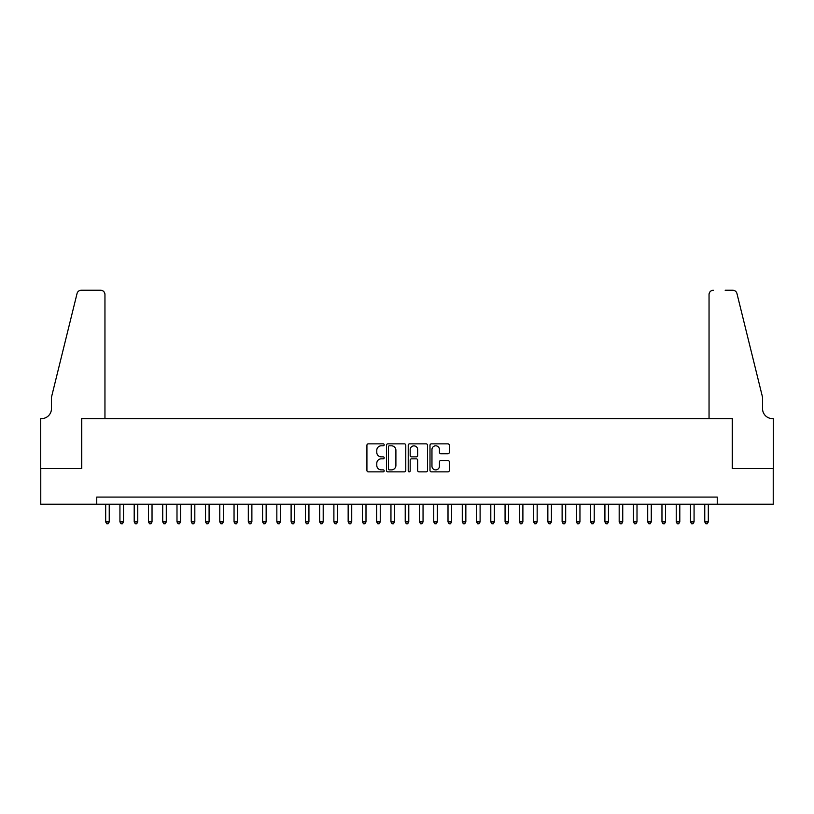 <?xml version="1.0" encoding="UTF-8"?>
<svg xmlns="http://www.w3.org/2000/svg" width="814" height="814" viewBox="0 0 814 814"><rect width="100%" height="100%" fill="white"/><g stroke="black" fill="none" stroke-linecap="round" stroke-linejoin="round"><path stroke-width="1.22" d="M384.177 444.831A0.977 0.977 0 0 0 383.201 443.854L368.325 443.854A1.404 1.404 0 0 0 366.921 445.248L366.921 470.451A1.404 1.404 0 0 0 368.325 471.855L383.201 471.855A0.977 0.977 0 0 0 384.177 470.868A0.977 0.977 0 0 0 383.201 469.892L381.278 469.892A4.477 4.477 0 0 1 376.79 465.415L376.79 463.308A4.477 4.477 0 0 1 381.278 458.831L383.201 458.831A0.977 0.977 0 0 0 384.177 457.855A0.977 0.977 0 0 0 383.201 456.868L381.278 456.868A4.477 4.477 0 0 1 376.79 452.391L376.79 450.295A4.477 4.477 0 0 1 381.278 445.807L383.201 445.807A0.977 0.977 0 0 0 384.177 444.831M447.914 453.724A1.404 1.404 0 0 0 449.318 452.319L449.318 445.248A1.404 1.404 0 0 0 447.914 443.854L431.4 443.854A1.404 1.404 0 0 0 429.996 445.248L429.996 470.451A1.404 1.404 0 0 0 431.4 471.855L447.914 471.855A1.404 1.404 0 0 0 449.318 470.451L449.318 461.914A1.404 1.404 0 0 0 447.914 460.51L440.852 460.51A1.404 1.404 0 0 0 439.448 461.914L439.448 466.147A3.744 3.744 0 0 1 435.704 469.892A3.744 3.744 0 0 1 431.959 466.147L431.959 449.552A3.744 3.744 0 0 1 435.704 445.807A3.744 3.744 0 0 1 439.448 449.552L439.448 452.319A1.404 1.404 0 0 0 440.852 453.724L447.914 453.724M96.754 504.212L40.771 504.212L40.771 468.549L81.776 468.549L81.776 418.63L732.224 418.63L732.224 468.549L773.229 468.549L773.229 504.212L717.246 504.212L717.246 497.079L96.754 497.079L96.754 504.212L717.246 504.212M405.779 445.248A1.404 1.404 0 0 0 404.375 443.854L387.851 443.854A1.404 1.404 0 0 0 386.457 445.248L386.457 470.451A1.404 1.404 0 0 0 387.851 471.855L404.375 471.855A1.404 1.404 0 0 0 405.779 470.451L405.779 445.248M409.625 443.854L426.149 443.854A1.404 1.404 0 0 1 427.543 445.248L427.543 470.451A1.404 1.404 0 0 1 426.149 471.855L419.078 471.855A1.404 1.404 0 0 1 417.674 470.451L417.674 460.236A1.404 1.404 0 0 0 416.28 458.831L411.589 458.831A1.404 1.404 0 0 0 410.185 460.236L410.185 470.868A0.977 0.977 0 0 1 409.208 471.855A0.977 0.977 0 0 1 408.221 470.868L408.221 445.248A1.404 1.404 0 0 1 409.625 443.854M389.397 445.807A0.977 0.977 0 0 0 388.41 446.794L388.41 468.915A0.977 0.977 0 0 0 389.397 469.892L391.422 469.892A4.477 4.477 0 0 0 395.899 465.415L395.899 450.295A4.477 4.477 0 0 0 391.422 445.807L389.397 445.807M417.674 449.623A3.744 3.744 0 0 0 413.929 445.879A3.744 3.744 0 0 0 410.185 449.623L410.185 455.474A1.404 1.404 0 0 0 411.589 456.868L416.28 456.868A1.404 1.404 0 0 0 417.674 455.474L417.674 449.623M105.678 504.212L105.678 521.896L109.239 521.896L109.239 504.212M109.239 521.896L108.17 523.748L106.746 523.748L105.678 521.896M104.955 418.63L104.955 294.526A4.284 4.284 0 0 0 100.682 290.252L81.207 290.252A4.284 4.284 0 0 0 77.055 293.508L51.465 397.232L51.465 408.638A9.982 9.982 0 0 1 41.483 418.63L40.7 418.63L40.7 468.549L81.563 468.549L81.563 418.63L104.955 418.63L104.955 294.526C104.691 291.951 103.256 290.517 100.682 290.252L88.838 290.252M77.055 293.508C78.144 291.158 78.144 291.158 77.055 293.508C78.144 291.158 78.144 291.158 77.055 293.508M51.465 408.638A9.982 9.982 0 0 1 41.483 418.63M709.045 418.63L709.045 294.526L709.045 418.63L732.437 418.63L732.437 468.549L773.3 468.549L773.3 418.63L772.517 418.63A9.982 9.982 0 0 1 762.535 408.638A9.982 9.982 0 0 0 772.517 418.63M754.69 365.425L736.945 293.508L762.535 397.232L762.535 408.638M725.162 290.252L732.793 290.252A4.284 4.284 0 0 1 736.945 293.508C735.856 291.158 735.856 291.158 736.945 293.508C735.856 291.158 735.856 291.158 736.945 293.508M713.318 290.252A4.284 4.284 0 0 0 709.045 294.526C709.309 291.951 710.744 290.517 713.318 290.252M119.933 504.212L119.933 521.896L123.504 521.896L123.504 504.212M123.504 521.896L122.436 523.748L121.011 523.748L119.933 521.896M134.198 504.212L134.198 521.896L137.77 521.896L137.77 504.212M137.77 521.896L136.701 523.748L135.266 523.748L134.198 521.896M148.463 504.212L148.463 521.896L152.035 521.896L152.035 504.212M152.035 521.896L150.956 523.748L149.532 523.748L148.463 521.896M162.729 504.212L162.729 521.896L166.29 521.896L166.29 504.212M166.29 521.896L165.222 523.748L163.797 523.748L162.729 521.896M176.994 504.212L176.994 521.896L180.555 521.896L180.555 504.212M180.555 521.896L179.487 523.748L178.062 523.748L176.994 521.896M191.259 504.212L191.259 521.896L194.821 521.896L194.821 504.212M194.821 521.896L193.752 523.748L192.328 523.748L191.259 521.896M205.525 504.212L205.525 521.896L209.086 521.896L209.086 504.212M209.086 521.896L208.018 523.748L206.593 523.748L205.525 521.896M219.78 504.212L219.78 521.896L223.351 521.896L223.351 504.212M223.351 521.896L222.283 523.748L220.859 523.748L219.78 521.896M234.045 504.212L234.045 521.896L237.617 521.896L237.617 504.212M237.617 521.896L236.548 523.748L235.114 523.748L234.045 521.896M248.311 504.212L248.311 521.896L251.882 521.896L251.882 504.212M251.882 521.896L250.814 523.748L249.379 523.748L248.311 521.896M262.576 504.212L262.576 521.896L266.147 521.896L266.147 504.212M266.147 521.896L265.069 523.748L263.644 523.748L262.576 521.896M276.841 504.212L276.841 521.896L280.403 521.896L280.403 504.212M280.403 521.896L279.334 523.748L277.91 523.748L276.841 521.896M291.107 504.212L291.107 521.896L294.668 521.896L294.668 504.212M294.668 521.896L293.6 523.748L292.175 523.748L291.107 521.896M305.372 504.212L305.372 521.896L308.933 521.896L308.933 504.212M308.933 521.896L307.865 523.748L306.44 523.748L305.372 521.896M319.637 504.212L319.637 521.896L323.199 521.896L323.199 504.212M323.199 521.896L322.13 523.748L320.706 523.748L319.637 521.896M333.893 504.212L333.893 521.896L337.464 521.896L337.464 504.212M337.464 521.896L336.396 523.748L334.971 523.748L333.893 521.896M348.158 504.212L348.158 521.896L351.729 521.896L351.729 504.212M351.729 521.896L350.661 523.748L349.226 523.748L348.158 521.896M362.423 504.212L362.423 521.896L365.995 521.896L365.995 504.212M365.995 521.896L364.916 523.748L363.492 523.748L362.423 521.896M376.689 504.212L376.689 521.896L380.25 521.896L380.25 504.212M380.25 521.896L379.182 523.748L377.757 523.748L376.689 521.896M390.954 504.212L390.954 521.896L394.515 521.896L394.515 504.212M394.515 521.896L393.447 523.748L392.022 523.748L390.954 521.896M405.219 504.212L405.219 521.896L408.781 521.896L408.781 504.212M408.781 521.896L407.712 523.748L406.288 523.748L405.219 521.896M419.485 504.212L419.485 521.896L423.046 521.896L423.046 504.212M423.046 521.896L421.978 523.748L420.553 523.748L419.485 521.896M433.75 504.212L433.75 521.896L437.311 521.896L437.311 504.212M437.311 521.896L436.243 523.748L434.818 523.748L433.75 521.896M448.005 504.212L448.005 521.896L451.577 521.896L451.577 504.212M451.577 521.896L450.508 523.748L449.084 523.748L448.005 521.896M462.271 504.212L462.271 521.896L465.842 521.896L465.842 504.212M465.842 521.896L464.774 523.748L463.339 523.748L462.271 521.896M476.536 504.212L476.536 521.896L480.107 521.896L480.107 504.212M480.107 521.896L479.029 523.748L477.604 523.748L476.536 521.896M490.801 504.212L490.801 521.896L494.363 521.896L494.363 504.212M494.363 521.896L493.294 523.748L491.87 523.748L490.801 521.896M505.067 504.212L505.067 521.896L508.628 521.896L508.628 504.212M508.628 521.896L507.56 523.748L506.135 523.748L505.067 521.896M519.332 504.212L519.332 521.896L522.893 521.896L522.893 504.212M522.893 521.896L521.825 523.748L520.4 523.748L519.332 521.896M533.597 504.212L533.597 521.896L537.159 521.896L537.159 504.212M537.159 521.896L536.09 523.748L534.666 523.748L533.597 521.896M547.853 504.212L547.853 521.896L551.424 521.896L551.424 504.212M551.424 521.896L550.356 523.748L548.931 523.748L547.853 521.896M562.118 504.212L562.118 521.896L565.689 521.896L565.689 504.212M565.689 521.896L564.621 523.748L563.186 523.748L562.118 521.896M576.383 504.212L576.383 521.896L579.955 521.896L579.955 504.212M579.955 521.896L578.886 523.748L577.452 523.748L576.383 521.896M590.649 504.212L590.649 521.896L594.22 521.896L594.22 504.212M594.22 521.896L593.141 523.748L591.717 523.748L590.649 521.896M604.914 504.212L604.914 521.896L608.475 521.896L608.475 504.212M608.475 521.896L607.407 523.748L605.982 523.748L604.914 521.896M619.179 504.212L619.179 521.896L622.741 521.896L622.741 504.212M622.741 521.896L621.672 523.748L620.248 523.748L619.179 521.896M633.445 504.212L633.445 521.896L637.006 521.896L637.006 504.212M637.006 521.896L635.938 523.748L634.513 523.748L633.445 521.896M647.71 504.212L647.71 521.896L651.271 521.896L651.271 504.212M651.271 521.896L650.203 523.748L648.778 523.748L647.71 521.896M661.965 504.212L661.965 521.896L665.537 521.896L665.537 504.212M665.537 521.896L664.468 523.748L663.044 523.748L661.965 521.896M676.231 504.212L676.231 521.896L679.802 521.896L679.802 504.212M679.802 521.896L678.734 523.748L677.299 523.748L676.231 521.896M690.496 504.212L690.496 521.896L694.067 521.896L694.067 504.212M694.067 521.896L692.989 523.748L691.564 523.748L690.496 521.896M704.761 504.212L704.761 521.896L708.322 521.896L708.322 504.212M708.322 521.896L707.254 523.748L705.83 523.748L704.761 521.896"/></g></svg>
